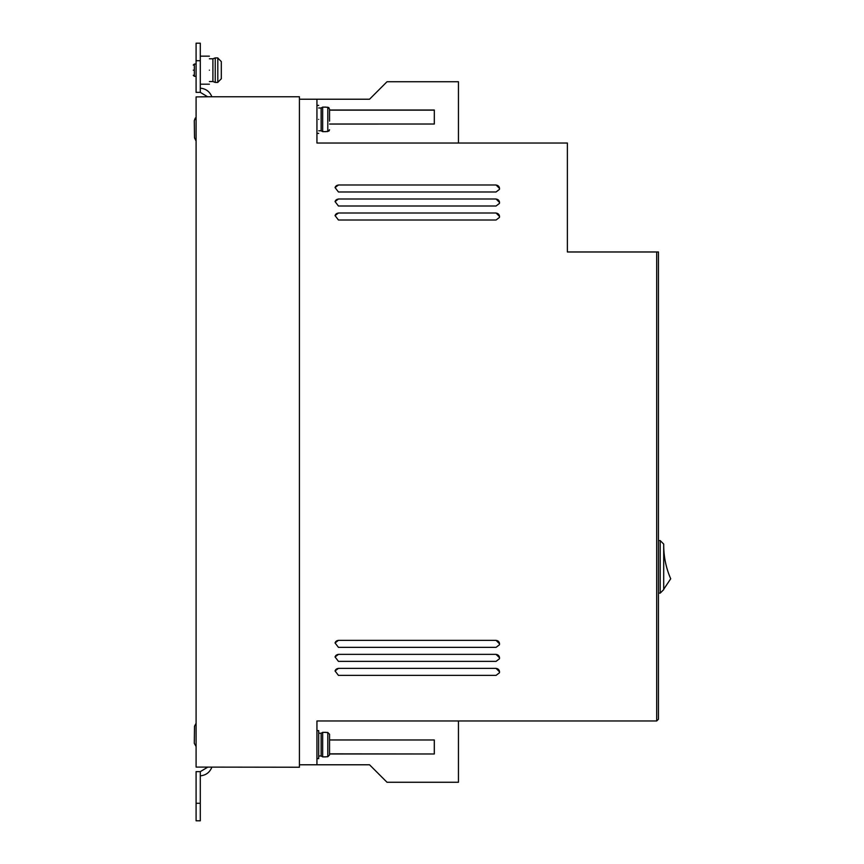 <?xml version="1.0" encoding="UTF-8"?>
<svg xmlns="http://www.w3.org/2000/svg" width="864" height="864" viewBox="0 0 864 864"><rect width="100%" height="100%" fill="white"/><g stroke="black" fill="none" stroke-linecap="round" stroke-linejoin="round"><path stroke-width="1.3" d="M318.686 756L321.138 756L321.138 733.234L322.661 732.359L322.661 756.875L326.041 756.875M318.686 130.766L321.138 130.766L321.138 108L322.661 107.125L322.661 131.641L326.041 131.641M193.288 70.168C193.288 64.141 193.288 64.141 193.288 70.168C193.288 64.141 193.288 64.141 193.288 70.168C193.288 76.205 193.288 76.205 193.288 70.168C193.288 76.205 193.288 76.205 193.288 70.168M209.401 81.551L212.911 81.551L212.911 58.784L215.222 57.91L215.222 82.426L217.814 82.426M326.041 131.522L327.791 131.522L329.551 129.74L328.957 131.069M221.314 78.754L221.314 61.592L217.814 58.039L217.814 82.307L221.314 78.754L221.314 71.917M316.937 758.624L318.686 758.624L318.686 730.609L316.937 730.609M318.686 119.383C318.686 137.462 318.686 137.462 318.686 119.383C318.686 101.315 318.686 101.315 318.686 119.383M209.401 70.168C209.401 88.247 209.401 88.247 209.401 70.168C209.401 52.099 209.401 52.099 209.401 70.168M326.041 756.745L327.791 756.745L327.791 732.478L329.551 734.26L329.551 754.974L327.791 756.745M458.449 720.976L458.449 782.266L387.029 782.266L369.544 764.78L299.419 764.78M207.652 96.768L196.096 96.908L196.096 767.092L299.419 767.232L299.419 96.768L207.652 96.768L200.297 92.362L200.297 43.2L196.096 43.2L196.096 60.718L200.297 60.718M458.449 143.024L458.449 81.734L387.029 81.734L369.544 99.22L299.419 99.22M316.937 764.78L316.937 720.976L656.694 720.976L658.454 719.226L658.454 251.975L567.378 251.975L567.378 143.024L316.937 143.024L316.937 99.22M496.066 675.378L499.446 672.775L499.565 671.868L496.066 668.369L338.44 668.369L335.059 670.961L338.44 675.378L496.066 675.378M496.066 647.352L499.446 644.76L499.565 643.853L496.066 640.343L338.44 640.343L335.059 642.946L338.44 647.352L496.066 647.352M496.066 220.007L499.446 217.415L499.565 216.508L496.066 212.998L338.44 212.998L335.059 215.6L338.44 220.007L496.066 220.007M496.066 205.999L499.446 203.396L499.565 202.489L496.066 198.99L338.44 198.99L335.059 201.582L338.44 205.999L496.066 205.999M496.066 191.981L499.446 189.389L499.565 188.482L496.066 184.982L338.44 184.982L335.059 187.574L338.44 191.981L496.066 191.981M656.694 251.975L656.694 720.976M496.066 661.36L499.446 658.768L499.565 657.86L496.066 654.361L338.44 654.361L335.059 656.953L338.44 661.36L496.066 661.36M329.551 739.962L434.322 739.973L434.322 753.98L329.551 753.98M329.551 124.038L434.322 124.027L434.322 110.02L329.551 110.02M338.44 668.369L496.066 668.369M499.424 672.829A3.499 3.499 15 0 0 496.033 668.477M338.407 668.477A3.499 3.499 15 0 0 335.048 671.015M338.44 640.343L496.066 640.343M499.424 644.814A3.499 3.499 15 0 0 496.033 640.451M338.407 640.451A3.499 3.499 15 0 0 335.048 642.989M338.44 212.998L496.066 212.998M499.424 217.48A3.499 3.499 15 0 0 496.033 213.138M338.407 213.138A3.499 3.499 15 0 0 335.048 215.665M338.44 198.99L496.066 198.99M499.424 203.472A3.499 3.499 15 0 0 496.033 199.13M338.407 199.13A3.499 3.499 15 0 0 335.048 201.658M338.44 184.982L496.066 184.982M499.424 189.464A3.499 3.499 15 0 0 496.033 185.123M338.407 185.123A3.499 3.499 15 0 0 335.048 187.639M338.44 654.361L496.066 654.361M499.424 658.822A3.499 3.499 15 0 0 496.033 654.469M338.407 654.469A3.499 3.499 15 0 0 335.048 657.007M329.551 753.84L434.322 753.98M434.29 753.84L434.29 739.973M211.853 767.232C209.736 772.438 205.88 775.3 200.297 775.84M200.297 88.16C205.88 88.7 209.736 91.562 211.853 96.768M434.322 110.02L434.29 124.027M329.551 110.16L434.29 110.16M207.652 767.232L200.297 771.638L200.297 820.8L196.096 820.8L196.096 771.638L200.297 771.638M200.297 92.362L196.096 92.362L196.096 60.718M658.454 540.583L660.204 540.583L660.204 593.125L658.454 593.125M660.204 593.125L663.703 589.626L663.703 544.082L660.204 540.583M326.041 732.478L327.791 732.478M329.551 121.133L329.551 109.026L327.791 107.255L326.041 107.255M327.791 131.522L327.791 107.255L328.957 107.698M663.714 589.27L670.712 578.772C666.079 568.112 663.746 556.978 663.703 545.357M663.703 544.439L663.703 545.173M329.551 742.867L329.551 734.26M329.551 754.974L329.551 746.366M329.551 117.634L329.551 109.026M195.275 118.12L194.292 120.647L195.491 117.914M196.096 140.735L194.508 137.797L195.772 140.497M194.292 120.647L194.508 137.797M196.096 723.276L194.508 726.203L194.292 743.353L196.096 746.507M194.378 736.528L194.292 743.353L194.378 736.528M221.314 61.592L221.314 68.418M194.422 733.028L194.508 726.203L194.422 733.028M193.288 65.092L194.346 64.044L194.346 76.302L196.096 76.302M200.297 803.282L196.096 803.282M318.686 133.391L316.937 133.391M209.401 84.186L200.297 84.186M318.686 105.376L316.937 105.376M321.138 733.234L318.686 733.234M209.401 56.16L200.297 56.16M321.138 108L318.686 108M321.138 756L322.661 756.875M321.138 130.766L322.661 131.641M326.041 732.359L322.661 732.359M194.346 64.044L196.096 64.044M212.911 58.784L209.401 58.784M326.041 107.125L322.661 107.125M194.346 76.302L193.288 75.254M212.911 81.551L215.222 82.426M217.814 57.91L215.222 57.91"/></g></svg>
